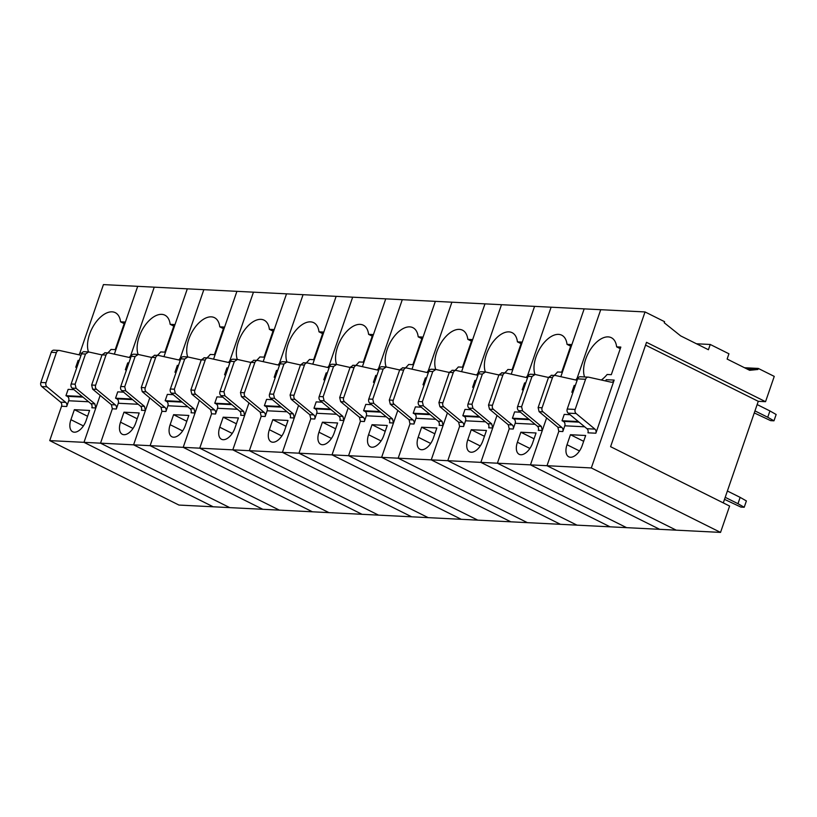 <?xml version="1.0" encoding="UTF-8"?>
<svg xmlns="http://www.w3.org/2000/svg" width="817" height="817" viewBox="0 0 817 817"><rect width="100%" height="100%" fill="white"/><g stroke="black" fill="none" stroke-linecap="round" stroke-linejoin="round"><path stroke-width="1.23" d="M551.618 375.32L548.513 377.403L538.127 407.571L539.097 411.676L557.868 427.23L558.828 431.345L547.002 465.71L676.221 530.162L178.943 505.059L49.725 440.608L61.551 406.243A3.411 2.768 92.9 0 0 60.581 402.127L41.82 386.574L46.977 386.839L65.748 402.393A3.411 2.768 92.9 0 1 66.708 406.498L68.689 400.759A3.411 2.768 92.9 0 0 67.229 396.327L82.987 397.123M645.032 311.941L664.589 321.694L664.221 322.746L680.622 335.869L708.421 349.737L710.239 344.468L728.938 353.792L727.13 359.061L749.659 370.305L757.91 369.478L758.268 368.426L774.25 376.392L765.549 401.688L646.523 342.323L610.595 446.685L729.612 506.05L720.543 532.398L591.314 467.947L645.032 311.941L600.72 309.704L577.119 378.22L575.75 380.007M757.91 369.478L746.891 368.916M758.268 368.426L744.501 367.732M720.543 532.398L676.221 530.162L547.002 465.71L497.39 463.208L626.608 527.659L497.39 463.208L447.777 460.696L577.006 525.157L447.777 460.696L398.175 458.194L527.394 522.645L398.175 458.194L348.563 455.692L477.782 520.143L348.563 455.692L298.951 453.19L428.179 517.641L298.951 453.19L249.348 450.688L378.567 515.139L249.348 450.688L199.736 448.176L328.955 512.627L199.736 448.176L150.124 445.673L279.353 510.125L150.124 445.673L100.522 443.171L229.74 507.623L100.522 443.171L49.725 440.608M765.549 401.688L758.268 401.321L723.29 502.894M591.314 467.947L547.002 465.71L558.828 431.345L562.801 431.55A3.411 2.768 92.9 0 0 561.83 427.434L543.06 411.88A3.411 2.768 92.9 0 1 542.1 407.765L552.486 377.607A3.411 2.768 92.9 0 1 555.203 375.473A3.411 2.768 92.9 0 1 555.58 375.524L577.129 380.313M570.072 414.699L564.22 414.403L562.045 420.735L563.311 421.368A3.411 2.768 92.9 0 1 564.782 425.8L562.801 431.55M614.159 380.089L595.869 433.214A3.411 2.768 92.9 0 0 594.909 429.109L576.138 413.545A3.411 2.768 92.9 0 1 575.168 409.44L585.554 379.272A3.411 2.768 92.9 0 1 588.281 377.137A3.411 2.768 92.9 0 1 588.659 377.188L611.065 382.172A3.411 2.768 92.9 0 0 611.443 382.223A3.411 2.768 92.9 0 0 614.159 380.089L606.224 379.691A3.411 2.768 92.9 0 1 605.499 380.936M620.266 348.675L616.641 346.857L620.818 347.072L611.31 374.686L607.133 374.482A25.01 13.726 -63.5 0 1 601.322 380.007M616.641 346.857A25.01 13.726 -63.5 0 0 611.351 337.707A25.01 13.726 -63.5 0 0 585.636 359.347A25.01 13.726 -63.5 0 0 584.563 376.954M570.45 434.715L585.666 435.492L582.225 445.5A13.072 7.179 -63.5 0 1 568.775 456.815A13.072 7.179 -63.5 0 1 567.008 444.734L570.45 434.715L583.665 441.313M710.239 344.468L696.462 343.773M645.563 345.111L758.268 401.321M595.869 433.214L587.934 432.816A3.411 2.768 92.9 0 0 586.963 428.7L568.203 413.147L576.138 413.545M580.724 376.79A3.411 2.768 92.9 0 0 580.346 376.739A3.411 2.768 92.9 0 0 577.619 378.874L567.233 409.041A3.411 2.768 92.9 0 0 568.203 413.147M572.84 392.763L571.839 392.272L574.198 385.42L575.342 385.481M578.344 421.552L562.045 420.735M572.983 392.323L571.839 392.272M502.006 372.818L498.911 374.901L488.515 405.069L489.485 409.174L508.256 424.728L509.226 428.843L497.39 463.208L509.226 428.843L513.188 429.037A3.411 2.768 92.9 0 0 512.228 424.932L493.458 409.378A3.411 2.768 92.9 0 1 492.488 405.263L502.874 375.095A3.411 2.768 92.9 0 1 505.6 372.96A3.411 2.768 92.9 0 1 505.978 373.012L527.516 377.801M577.895 378.261L577.119 378.22L600.72 309.704L551.107 307.202L527.516 375.718L526.138 377.495M520.46 412.197L514.608 411.901L512.433 418.222L513.709 418.866A3.411 2.768 92.9 0 1 515.17 423.298L513.188 429.037M542.294 430.508L538.321 430.314A3.411 2.768 92.9 0 0 537.361 426.198L541.324 426.403L542.294 430.508L530.458 464.873L659.687 529.324L530.458 464.873L546.624 417.926M517.396 442.232L520.848 432.213L536.054 432.979L532.613 442.998A13.072 7.179 -63.5 0 1 519.173 454.313A13.072 7.179 -63.5 0 1 517.396 442.232L529.886 448.462M584.175 308.867L560.83 376.688L584.175 308.867M554.253 375.422A25.01 13.726 -63.5 0 0 557.521 371.98L561.708 372.184L571.216 344.57L567.029 344.355A25.01 13.726 -63.5 0 0 561.749 335.195A25.01 13.726 -63.5 0 0 536.034 356.845A25.01 13.726 -63.5 0 0 534.961 374.462M537.361 426.198L518.591 410.645L522.563 410.849L521.593 406.733L531.979 376.566L535.084 374.482L548.493 377.464M531.111 374.288A3.411 2.768 92.9 0 0 530.733 374.237A3.411 2.768 92.9 0 0 528.007 376.371L517.621 406.529A3.411 2.768 92.9 0 0 518.591 410.645M523.227 390.26L522.226 389.77L524.585 382.918L525.739 382.969M530.733 374.237L535.084 374.482M541.324 426.403L522.563 410.849M520.848 432.213L534.052 438.8M570.664 346.173L567.029 344.355M528.732 419.05L512.433 418.222M523.38 389.821L522.226 389.77M452.393 370.315L449.299 372.389L438.913 402.556L439.883 406.672L458.643 422.226L459.614 426.341L447.777 460.696L459.614 426.341L463.586 426.535A3.411 2.768 92.9 0 0 462.616 422.43L443.845 406.876A3.411 2.768 92.9 0 1 442.875 402.761L453.272 372.593A3.411 2.768 92.9 0 1 455.988 370.458A3.411 2.768 92.9 0 1 456.366 370.51L477.904 375.299M528.282 375.759L527.516 375.718L551.107 307.202L501.495 304.7L477.904 373.216L476.525 374.993M470.858 409.695L464.996 409.399L462.82 415.72L464.097 416.353A3.411 2.768 92.9 0 1 465.557 420.796L463.586 426.535M492.682 428.006L488.719 427.802A3.411 2.768 92.9 0 0 487.749 423.696L491.722 423.9L492.682 428.006L480.856 462.371L610.074 526.822L480.856 462.371L497.022 415.414M467.794 439.73L471.235 429.711L486.452 430.477L483 440.496A13.072 7.179 -63.5 0 1 469.561 451.811A13.072 7.179 -63.5 0 1 467.794 439.73L480.273 445.959M534.573 306.365L511.217 374.186L534.573 306.365M504.651 372.92A25.01 13.726 -63.5 0 0 507.908 369.468L512.096 369.682L521.603 342.068L517.416 341.853A25.01 13.726 -63.5 0 0 512.136 332.693A25.01 13.726 -63.5 0 0 486.421 354.333A25.01 13.726 -63.5 0 0 485.349 371.96M487.749 423.696L468.978 408.143L472.951 408.337L471.981 404.231L482.367 374.063L485.472 371.98L498.881 374.962M481.499 371.776A3.411 2.768 92.9 0 0 481.121 371.725A3.411 2.768 92.9 0 0 478.405 373.859L468.018 404.027A3.411 2.768 92.9 0 0 468.978 408.143M473.615 387.758L472.624 387.258L474.983 380.405L476.127 380.467M481.121 371.725L485.472 371.98M491.722 423.9L472.951 408.337M471.235 429.711L484.45 436.298M521.052 343.661L517.416 341.853M479.119 416.547L462.82 415.72M473.768 387.319L472.624 387.258M402.791 367.803L399.687 369.887L389.3 400.054L390.271 404.17L409.041 419.724L410.001 423.829L398.175 458.194L410.001 423.829L413.974 424.033A3.411 2.768 92.9 0 0 413.004 419.918L394.233 404.364A3.411 2.768 92.9 0 1 393.273 400.259L403.659 370.091A3.411 2.768 92.9 0 1 406.386 367.956A3.411 2.768 92.9 0 1 406.754 368.007L428.302 372.797M478.67 373.246L477.904 373.216L501.495 304.7L451.893 302.188L428.292 370.704L426.923 372.491M421.245 407.193L415.393 406.897L413.218 413.218L414.485 413.851A3.411 2.768 92.9 0 1 415.955 418.284L413.974 424.033M443.08 425.504L439.107 425.3A3.411 2.768 92.9 0 0 438.137 421.194L442.109 421.388L443.08 425.504L431.243 459.869L560.472 524.32L431.243 459.869L447.41 412.912M418.181 437.218L421.623 427.209L436.84 427.975L433.398 437.994A13.072 7.179 -63.5 0 1 419.948 449.299A13.072 7.179 -63.5 0 1 418.181 437.218L430.671 443.447M484.961 303.863L461.605 371.674L484.961 303.863M455.038 370.407A25.01 13.726 -63.5 0 0 458.306 366.966L462.483 367.18L471.991 339.566L467.814 339.351A25.01 13.726 -63.5 0 0 462.524 330.191A25.01 13.726 -63.5 0 0 436.819 351.831A25.01 13.726 -63.5 0 0 435.747 369.458M438.137 421.194L419.376 405.64L423.339 405.835L422.379 401.729L432.765 371.561L435.859 369.478L449.279 372.46M431.897 369.274A3.411 2.768 92.9 0 0 431.519 369.223A3.411 2.768 92.9 0 0 428.792 371.357L418.406 401.525A3.411 2.768 92.9 0 0 419.376 405.64M424.013 385.256L423.012 384.756L425.371 377.903L426.515 377.965M431.519 369.223L435.859 369.478M442.109 421.388L423.339 405.835M421.623 427.209L434.838 433.796M471.44 341.159L467.814 339.351M429.517 414.045L413.218 413.218M424.156 384.817L423.012 384.756M353.179 365.301L350.084 367.384L339.698 397.552L340.658 401.658L359.429 417.221L360.399 421.327L348.563 455.692L360.399 421.327L364.362 421.531A3.411 2.768 92.9 0 0 363.402 417.416L344.631 401.862A3.411 2.768 92.9 0 1 343.661 397.756L354.047 367.589A3.411 2.768 92.9 0 1 356.774 365.454A3.411 2.768 92.9 0 1 357.152 365.505L378.69 370.295M429.068 370.744L428.292 370.704L451.893 302.188L402.281 299.686L378.69 368.201L377.311 369.989M371.633 404.681L365.781 404.384L363.606 410.716L364.882 411.349A3.411 2.768 92.9 0 1 366.343 415.782L364.362 421.531M393.467 423.002L389.495 422.798A3.411 2.768 92.9 0 0 388.535 418.682L392.497 418.886L393.467 423.002L381.631 457.357L510.86 521.818L381.631 457.357L397.797 410.41M368.569 434.715L372.021 424.707L387.238 425.473L383.786 435.481A13.072 7.179 -63.5 0 1 370.346 446.797A13.072 7.179 -63.5 0 1 368.569 434.715L381.059 440.945M435.349 301.361L412.003 369.172L435.349 301.361M405.426 367.905A25.01 13.726 -63.5 0 0 408.694 364.464L412.881 364.678L422.389 337.053L418.202 336.849A25.01 13.726 -63.5 0 0 412.922 327.688A25.01 13.726 -63.5 0 0 387.207 349.329A25.01 13.726 -63.5 0 0 386.135 366.945M388.535 418.682L369.764 403.128L373.737 403.332L372.766 399.217L383.153 369.059L386.257 366.976L399.666 369.958M382.285 366.772A3.411 2.768 92.9 0 0 381.907 366.721A3.411 2.768 92.9 0 0 379.18 368.855L368.794 399.023A3.411 2.768 92.9 0 0 369.764 403.128M374.4 382.754L373.41 382.254L375.769 375.401L376.913 375.463M381.907 366.721L386.257 366.976M392.497 418.886L373.737 403.332M372.021 424.707L385.226 431.294M421.838 338.657L418.202 336.849M379.905 411.533L363.606 410.716M374.554 382.315L373.41 382.254M303.567 362.799L300.472 364.882L290.086 395.05L291.056 399.156L309.817 414.709L310.787 418.825L298.951 453.19L310.787 418.825L314.759 419.029A3.411 2.768 92.9 0 0 313.789 414.913L295.019 399.36A3.411 2.768 92.9 0 1 294.049 395.244L304.445 365.076A3.411 2.768 92.9 0 1 307.161 362.952A3.411 2.768 92.9 0 1 307.539 363.003L329.077 367.793M379.456 368.242L378.69 368.201L402.281 299.686L352.668 297.184L329.077 365.699L327.699 367.487M322.031 402.178L316.179 401.882L313.994 408.214L315.27 408.847A3.411 2.768 92.9 0 1 316.73 413.279L314.759 419.029M343.855 420.489L339.892 420.295A3.411 2.768 92.9 0 0 338.922 416.18L342.895 416.384L343.855 420.489L332.029 454.855L461.248 519.306L332.029 454.855L348.195 407.908M318.967 432.213L322.409 422.195L337.625 422.971L334.173 432.979A13.072 7.179 -63.5 0 1 320.734 444.295A13.072 7.179 -63.5 0 1 318.967 432.213L331.447 438.443M385.747 298.848L362.391 366.67L385.747 298.848M355.824 365.403A25.01 13.726 -63.5 0 0 359.082 361.962L363.269 362.166L372.777 334.551L368.59 334.337A25.01 13.726 -63.5 0 0 363.31 325.186A25.01 13.726 -63.5 0 0 337.595 346.827A25.01 13.726 -63.5 0 0 336.522 364.443M338.922 416.18L320.152 400.626L324.124 400.83L323.154 396.715L333.54 366.547L336.645 364.464L350.054 367.446M332.672 364.27A3.411 2.768 92.9 0 0 332.294 364.219A3.411 2.768 92.9 0 0 329.578 366.353L319.192 396.521A3.411 2.768 92.9 0 0 320.152 400.626M324.788 380.242L323.798 379.752L326.157 372.899L327.3 372.95M332.294 364.219L336.645 364.464M342.895 416.384L324.124 400.83M322.409 422.195L335.624 428.792M372.225 336.155L368.59 334.337M330.293 409.031L313.994 408.214M324.941 379.803L323.798 379.752M253.964 360.297L250.86 362.38L240.474 392.548L241.444 396.653L260.214 412.207L261.174 416.323L249.348 450.688L261.174 416.323L265.147 416.517A3.411 2.768 92.9 0 0 264.177 412.411L245.417 396.858A3.411 2.768 92.9 0 1 244.446 392.742L254.833 362.574A3.411 2.768 92.9 0 1 257.559 360.44A3.411 2.768 92.9 0 1 257.927 360.491L279.475 365.281M329.854 365.74L329.077 365.699L352.668 297.184L303.066 294.682L279.475 363.197L278.097 364.974M272.418 399.676L266.567 399.38L264.391 405.702L265.658 406.345A3.411 2.768 92.9 0 1 267.128 410.777L265.147 416.517M294.253 417.987L290.28 417.793A3.411 2.768 92.9 0 0 289.31 413.678L293.283 413.882L294.253 417.987L282.416 452.352L411.645 516.804L282.416 452.352L298.583 405.406M269.355 429.711L272.807 419.693L288.013 420.459L284.571 430.477A13.072 7.179 -63.5 0 1 271.121 441.793A13.072 7.179 -63.5 0 1 269.355 429.711L281.845 435.941M336.134 296.346L312.788 364.168L336.134 296.346M306.212 362.901A25.01 13.726 -63.5 0 0 309.48 359.449L313.657 359.664L323.164 332.049L318.987 331.835A25.01 13.726 -63.5 0 0 313.697 322.674A25.01 13.726 -63.5 0 0 287.993 344.325A25.01 13.726 -63.5 0 0 286.92 361.941M289.31 413.678L270.55 398.124L274.512 398.328L273.552 394.213L283.938 364.045L287.033 361.962L300.452 364.944M283.07 361.768A3.411 2.768 92.9 0 0 282.692 361.717A3.411 2.768 92.9 0 0 279.965 363.841L269.579 394.008A3.411 2.768 92.9 0 0 270.55 398.124M275.186 377.74L274.185 377.25L276.544 370.397L277.688 370.448M282.692 361.717L287.033 361.962M293.283 413.882L274.512 398.328M272.807 419.693L286.011 426.28M322.613 333.653L318.987 331.835M280.691 406.529L264.391 405.702M275.329 377.301L274.185 377.25M204.352 357.785L201.258 359.868L190.872 390.036L191.832 394.151L210.602 409.705L211.572 413.81L199.736 448.176L211.572 413.81L215.535 414.015A3.411 2.768 92.9 0 0 214.575 409.909L195.804 394.345A3.411 2.768 92.9 0 1 194.834 390.24L205.22 360.072A3.411 2.768 92.9 0 1 207.947 357.938A3.411 2.768 92.9 0 1 208.325 357.989L229.863 362.779M280.241 363.228L279.475 363.197L303.066 294.682L253.454 292.169L229.863 360.685L228.484 362.472M222.816 397.174L216.954 396.878L214.779 403.2L216.056 403.833A3.411 2.768 92.9 0 1 217.516 408.275L215.535 414.015M244.64 415.485L240.668 415.281A3.411 2.768 92.9 0 0 239.708 411.176L243.67 411.37L244.64 415.485L232.804 449.85L362.033 514.302L232.804 449.85L248.971 402.893M219.742 427.209L223.194 417.191L238.411 417.957L234.959 427.975A13.072 7.179 -63.5 0 1 221.519 439.28A13.072 7.179 -63.5 0 1 219.742 427.209L232.232 433.429M286.522 293.844L263.176 361.655L286.522 293.844M256.609 360.399A25.01 13.726 -63.5 0 0 259.867 356.947L264.054 357.162L273.562 329.547L269.375 329.333A25.01 13.726 -63.5 0 0 264.095 320.172A25.01 13.726 -63.5 0 0 238.38 341.812A25.01 13.726 -63.5 0 0 237.308 359.439M239.708 411.176L220.937 395.622L224.91 395.816L223.94 391.711L234.326 361.543L237.43 359.46L250.839 362.442M233.458 359.255A3.411 2.768 92.9 0 0 233.08 359.204A3.411 2.768 92.9 0 0 230.353 361.339L219.967 391.506A3.411 2.768 92.9 0 0 220.937 395.622M225.574 375.238L224.583 374.737L226.942 367.885L228.086 367.946M233.08 359.204L237.43 359.46M243.67 411.37L224.91 395.816M223.194 417.191L236.399 423.778M273.011 331.14L269.375 329.333M231.078 404.027L214.779 403.2M225.727 374.799L224.583 374.737M154.75 355.283L151.645 357.366L141.259 387.534L142.229 391.649L160.99 407.203L161.96 411.308L150.124 445.673L161.96 411.308L165.933 411.513A3.411 2.768 92.9 0 0 164.963 407.397L146.192 391.843A3.411 2.768 92.9 0 1 145.232 387.738L155.618 357.57A3.411 2.768 92.9 0 1 158.335 355.436A3.411 2.768 92.9 0 1 158.712 355.487L180.251 360.277M230.629 360.726L229.863 360.685L253.454 292.169L203.841 289.667L180.251 358.183L178.872 359.97M173.204 394.672L167.352 394.376L165.167 400.698L166.443 401.331A3.411 2.768 92.9 0 1 167.904 405.763L165.933 411.513M195.028 412.983L191.066 412.779A3.411 2.768 92.9 0 0 190.095 408.674L194.068 408.868L195.028 412.983L183.202 447.348L312.421 511.799L183.202 447.348L199.368 400.391M170.14 424.697L173.582 414.689L188.798 415.455L185.347 425.463A13.072 7.179 -63.5 0 1 171.907 436.778A13.072 7.179 -63.5 0 1 170.14 424.697L182.63 430.927M236.92 291.342L213.564 359.153L236.92 291.342M206.997 357.887A25.01 13.726 -63.5 0 0 210.255 354.445L214.442 354.66L223.95 327.035L219.763 326.831A25.01 13.726 -63.5 0 0 214.483 317.67A25.01 13.726 -63.5 0 0 188.768 339.31A25.01 13.726 -63.5 0 0 187.706 356.937M190.095 408.674L171.325 393.11L175.298 393.314L174.327 389.209L184.713 359.041L187.818 356.958L201.227 359.94M183.845 356.753A3.411 2.768 92.9 0 0 183.468 356.702A3.411 2.768 92.9 0 0 180.751 358.837L170.365 389.004A3.411 2.768 92.9 0 0 171.325 393.11M175.961 372.736L174.971 372.235L177.33 365.383L178.474 365.444M183.468 356.702L187.818 356.958M194.068 408.868L175.298 393.314M173.582 414.689L186.797 421.276M223.398 328.638L219.763 326.831M181.466 401.515L165.167 400.698M176.115 372.297L174.971 372.235M105.138 352.781L102.033 354.864L91.647 385.032L92.617 389.137L111.388 404.701L112.348 408.806L100.522 443.171L112.348 408.806L116.32 409.011A3.411 2.768 92.9 0 0 115.35 404.895L96.59 389.341A3.411 2.768 92.9 0 1 95.62 385.236L106.006 355.068A3.411 2.768 92.9 0 1 108.732 352.934A3.411 2.768 92.9 0 1 109.1 352.985L130.649 357.775M181.027 358.224L180.251 358.183L203.841 289.667L154.239 287.165L130.649 355.681L129.27 357.468M123.592 392.16L117.74 391.864L115.565 398.196L116.841 398.829A3.411 2.768 92.9 0 1 118.302 403.261L116.32 409.011M145.426 410.481L141.453 410.277A3.411 2.768 92.9 0 0 140.483 406.161L144.456 406.366L145.426 410.481L133.59 444.836L262.819 509.297L133.59 444.836L149.756 397.889M120.528 422.195L123.98 412.187L139.186 412.953L135.745 422.961A13.072 7.179 -63.5 0 1 122.295 434.276A13.072 7.179 -63.5 0 1 120.528 422.195L133.018 428.425M187.307 288.84L163.962 356.651L187.307 288.84M157.385 355.385A25.01 13.726 -63.5 0 0 160.653 351.943L164.83 352.147L174.338 324.533L170.161 324.329A25.01 13.726 -63.5 0 0 164.871 315.168A25.01 13.726 -63.5 0 0 139.166 336.808A25.01 13.726 -63.5 0 0 138.093 354.425M140.483 406.161L121.723 390.608L125.685 390.812L124.725 386.696L135.111 356.529L138.206 354.455L151.625 357.438M134.243 354.251A3.411 2.768 92.9 0 0 133.865 354.2A3.411 2.768 92.9 0 0 131.139 356.335L120.753 386.502A3.411 2.768 92.9 0 0 121.723 390.608M126.359 370.224L125.358 369.733L127.718 362.881L128.861 362.942M133.865 354.2L138.206 354.455M144.456 406.366L125.685 390.812M123.98 412.187L137.185 418.774M173.796 326.136L170.161 324.329M131.864 399.013L115.565 398.196M126.502 369.795L125.358 369.733M54.341 350.217A3.411 2.768 92.9 0 0 53.963 350.166A3.411 2.768 92.9 0 0 51.236 352.301L40.85 382.468A3.411 2.768 92.9 0 0 41.82 386.574M78.698 354.752A3.411 2.768 92.9 0 0 79.841 353.118L103.432 284.602L137.695 286.328L114.349 354.149L137.695 286.328L154.239 287.165L130.649 355.681L131.414 355.722M213.206 506.785L83.988 442.334L213.206 506.785M102.013 354.925L88.604 351.943L85.499 354.027L75.113 384.194L71.14 384A3.411 2.768 92.9 0 0 72.11 388.106L90.881 403.659A3.411 2.768 92.9 0 1 91.851 407.775L95.814 407.969L83.988 442.334L100.154 395.387M74.367 409.674L89.584 410.451L86.132 420.459A13.072 7.179 -63.5 0 1 72.693 431.774A13.072 7.179 -63.5 0 1 70.916 419.693L74.367 409.674L87.572 416.262M40.85 382.468L46.007 382.724A3.411 2.768 92.9 0 0 46.977 386.839M46.007 382.724L56.393 352.556A3.411 2.768 92.9 0 1 59.12 350.422A3.411 2.768 92.9 0 1 59.498 350.473L81.036 355.262M124.184 323.634L120.548 321.816L124.735 322.031L115.228 349.645L111.041 349.441A25.01 13.726 -63.5 0 1 107.783 352.883M120.548 321.816A25.01 13.726 -63.5 0 0 115.268 312.656A25.01 13.726 -63.5 0 0 89.553 334.306A25.01 13.726 -63.5 0 0 88.481 351.923M88.604 351.943L84.253 351.698A3.411 2.768 92.9 0 0 81.537 353.832L85.499 354.027M75.113 384.194L76.083 388.31L94.843 403.864L95.814 407.969M71.14 384L81.537 353.832M76.747 367.721L75.756 367.231L78.115 360.379L79.259 360.43M73.99 389.658L68.128 389.362L65.952 395.683L67.229 396.327M82.251 396.511L65.952 395.683M76.9 367.282L75.756 367.231M727.385 491.007L740.151 497.379L737.976 503.701L744.216 507.255L740.907 507.091L724.516 499.361M725.21 497.328L737.976 503.701M740.151 497.379L746.391 500.933L744.216 507.255M757.155 404.568L769.92 410.941L767.735 417.262L773.975 420.816L770.666 420.653L754.275 412.922M754.969 410.9L767.735 417.262M769.92 410.941L776.15 414.495L773.975 420.816M564.782 425.8L584.676 426.801M557.868 427.23L561.83 427.434M539.097 411.676L543.06 411.88M538.127 407.571L542.1 407.765M548.513 377.403L552.486 377.607M563.311 421.368L579.079 422.164M586.963 428.7L594.909 429.109M579.498 450.964L567.008 444.734M567.233 409.041L575.168 409.44M577.619 378.874L585.554 379.272M515.17 423.298L535.064 424.299M508.256 424.728L512.228 424.932M489.485 409.174L493.458 409.378M488.515 405.069L492.488 405.263M498.911 374.901L502.874 375.095M513.709 418.866L529.467 419.662M517.621 406.529L521.593 406.733M528.007 376.371L531.979 376.566M465.557 420.796L485.461 421.797M458.643 422.226L462.616 422.43M439.883 406.672L443.845 406.876M438.913 402.556L442.875 402.761M449.299 372.389L453.272 372.593M464.097 416.353L479.855 417.15M468.018 404.027L471.981 404.231M478.405 373.859L482.367 374.063M415.955 418.284L435.849 419.295M409.041 419.724L413.004 419.918M390.271 404.17L394.233 404.364M389.3 400.054L393.273 400.259M399.687 369.887L403.659 370.091M414.485 413.851L430.253 414.648M418.406 401.525L422.379 401.729M428.792 371.357L432.765 371.561M366.343 415.782L386.237 416.793M359.429 417.221L363.402 417.416M340.658 401.658L344.631 401.862M339.698 397.552L343.661 397.756M350.084 367.384L354.047 367.589M364.882 411.349L380.64 412.146M368.794 399.023L372.766 399.217M379.18 368.855L383.153 369.059M316.73 413.279L336.635 414.28M309.817 414.709L313.789 414.913M291.056 399.156L295.019 399.36M290.086 395.05L294.049 395.244M300.472 364.882L304.445 365.076M315.27 408.847L331.028 409.644M319.192 396.521L323.154 396.715M329.578 366.353L333.54 366.547M267.128 410.777L287.022 411.778M260.214 412.207L264.177 412.411M241.444 396.653L245.417 396.858M240.474 392.548L244.446 392.742M250.86 362.38L254.833 362.574M265.658 406.345L281.426 407.132M269.579 394.008L273.552 394.213M279.965 363.841L283.938 364.045M217.516 408.275L237.42 409.276M210.602 409.705L214.575 409.909M191.832 394.151L195.804 394.345M190.872 390.036L194.834 390.24M201.258 359.868L205.22 360.072M216.056 403.833L231.814 404.629M219.967 391.506L223.94 391.711M230.353 361.339L234.326 361.543M167.904 405.763L187.808 406.774M160.99 407.203L164.963 407.397M142.229 391.649L146.192 391.843M141.259 387.534L145.232 387.738M151.645 357.366L155.618 357.57M166.443 401.331L182.201 402.127M170.365 389.004L174.327 389.209M180.751 358.837L184.713 359.041M118.302 403.261L138.196 404.272M111.388 404.701L115.35 404.895M92.617 389.137L96.59 389.341M91.647 385.032L95.62 385.236M102.033 354.864L106.006 355.068M116.841 398.829L132.599 399.625M120.753 386.502L124.725 386.696M131.139 356.335L135.111 356.529M68.689 400.759L88.593 401.76M61.551 406.243L66.708 406.498M60.581 402.127L65.748 402.393M51.236 352.301L56.393 352.556M79.841 353.118L81.802 353.22M90.881 403.659L94.843 403.864M83.405 425.923L70.916 419.693M72.11 388.106L76.083 388.31M551.24 375.269L555.203 375.473M580.346 376.739L588.281 377.137M501.628 372.766L505.6 372.96M452.026 370.264L455.988 370.458M402.413 367.752L406.386 367.956M352.801 365.25L356.774 365.454M303.199 362.748L307.161 362.952M253.587 360.246L257.559 360.44M203.974 357.734L207.947 357.938M154.372 355.232L158.335 355.436M104.76 352.73L108.732 352.934M53.963 350.166L59.12 350.422"/></g></svg>
